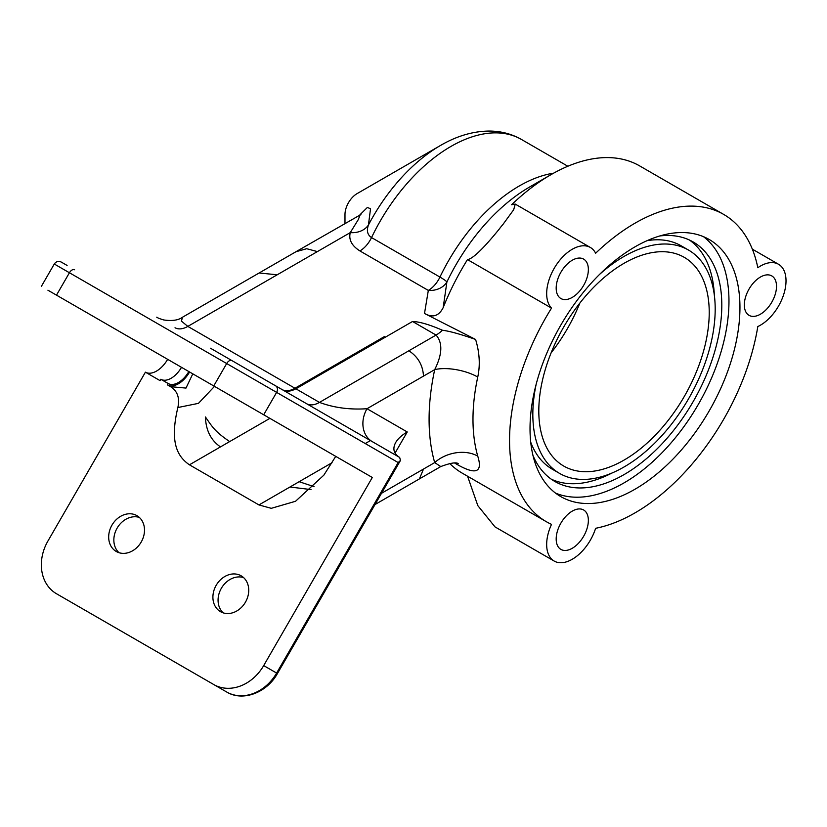 <?xml version="1.0" encoding="UTF-8"?>
<svg xmlns="http://www.w3.org/2000/svg" width="827" height="827" viewBox="0 0 827 827"><rect width="100%" height="100%" fill="white"/><g stroke="black" fill="none" stroke-linecap="round" stroke-linejoin="round"><path stroke-width="1.24" d="M210.503 348.229L282.162 389.61M136.931 341.592L108.678 325.28L136.931 341.592M241.164 401.767L212.901 385.454L241.164 401.767M395.058 453.082L407.246 431.963L367.002 408.724A25.854 21.109 120 0 0 372.357 441.68L275.546 385.785L399.679 457.455L400.475 460.443L277.438 673.54L276.621 673.064A41.371 33.783 120 0 1 226.681 692.003L56.494 593.745A41.371 33.783 120 0 1 47.925 541.023L145.418 372.171A22.236 12.839 120 0 0 167.654 359.332M372.357 441.68L275.546 385.785A5.169 4.218 120 0 1 276.621 392.38L398.159 462.551L400.475 460.443M74.595 269.767A5.169 2.988 120 0 0 69.427 272.755L54.282 264.009C56.06 261.497 58.366 260.836 61.198 262.035L67.101 265.436M139.36 517.423A20.685 16.891 -60 0 0 117.134 528.102A20.685 16.891 -60 0 0 118.995 552.694M116.245 551.485L116.245 551.485A20.685 16.891 120 0 1 111.965 525.124A20.685 16.891 120 0 1 136.931 515.655A20.685 16.891 120 0 1 141.221 542.016A20.685 16.891 120 0 1 116.245 551.485M243.583 577.597A20.685 16.891 -60 0 0 221.357 588.276A20.685 16.891 -60 0 0 223.218 612.869M220.478 611.66L220.478 611.66A20.685 16.891 120 0 1 216.188 585.299A20.685 16.891 120 0 1 241.164 575.819A20.685 16.891 120 0 1 245.443 602.19A20.685 16.891 120 0 1 220.478 611.66M231.849 360.562A5.169 2.988 120 0 0 226.681 363.539L213.748 385.94L372.305 477.479L263.689 665.59A41.371 33.783 120 0 1 213.748 684.539L69.427 601.208A5.169 2.988 120 0 0 69.447 601.229M226.681 692.003L213.748 684.539L226.681 692.003C242.735 701.865 266.904 692.768 277.438 673.54M47.925 290.205L56.494 295.146L69.427 272.755L226.681 363.539L276.621 392.38L263.689 414.772M213.748 385.94L56.494 295.146M372.305 477.479L335.731 456.37L323.833 475.174L295.539 501.276L271.266 508.326L258.934 504.925L189.445 464.815C176.864 456.215 169.721 441.69 177.857 407.525C179.924 398.025 177.485 391.078 170.558 386.685L167.354 384.834L168.129 383.49L160.82 379.273L168.129 383.49A20.685 11.94 -60 0 0 188.825 371.55M160.045 380.616L145.418 372.171L160.045 380.616L160.82 379.273A20.685 11.94 120 0 0 181.506 367.322M443.179 307.623L446.89 282.007A147.247 85.016 -60 0 1 529.631 186.995L550.947 174.683A177.391 102.424 -60 0 0 511.593 204.724L515.252 204.093L513.701 209.696L502.837 224.603A36.202 20.902 -60 0 0 499.167 229.172C483.247 248.772 472.682 258.913 467.482 259.595A177.391 102.424 120 0 0 443.179 307.623C439.044 315.78 433.162 317.899 425.512 313.991L475.597 339.452C460.381 334.149 449.33 331.079 442.476 330.262C429.575 324.629 419.589 321.703 412.539 321.486L295.942 388.793L294.95 388.245A25.854 14.927 -60 0 1 282.121 389.579M282.627 389.868C286.39 391.895 290.815 391.533 295.87 388.783L319.46 402.398C333.922 407.763 349.769 409.872 367.002 408.724L434.692 369.648A208.425 120.339 120 0 0 434.692 462.593L440.77 466.562L419.403 478.905M407.246 431.963C401.819 435.136 397.963 438.661 395.678 442.517C392.36 448.741 393.693 453.723 399.679 457.455M385.341 337.189L384.338 336.63L294.95 388.245L187.822 326.396L181.382 321.083L182.571 317.186C178.498 320.235 172.254 321.165 163.86 319.977C156.293 317.733 157.998 317.578 156.716 317.186M160.045 354.928A22.236 12.839 120 0 0 160.045 354.938L145.418 346.492A22.236 12.839 120 0 1 145.418 346.482M178.694 365.699L160.82 355.383M189.445 371.912L174.301 363.167M189.6 371.995A22.236 12.839 -60 0 1 167.354 384.834M192.794 373.845L185.992 388.08L170.558 386.685M177.857 407.535L198.47 403.349L214.503 386.374M709.225 312.513A120.504 69.571 -60 0 1 656.628 433.793A120.504 69.571 -60 0 1 563.766 466.077A120.504 69.571 -60 0 1 563.766 326.923A120.504 69.571 -60 0 1 684.27 257.352A120.504 69.571 -60 0 1 709.225 312.513M536.134 384.379A128.95 74.451 120 0 0 559.538 473.385A128.95 74.451 120 0 0 658.912 438.837A128.95 74.451 120 0 0 715.19 309.071A128.95 74.451 120 0 0 688.488 250.043A128.95 74.451 120 0 0 599.709 274.275M553.614 173.174A141.19 81.522 120 0 0 439.954 277.076L371.54 237.576A141.19 81.522 -60 0 1 521.475 139.474C511.562 133.85 500.748 131.048 489.036 131.059C472.786 131.266 456.618 136.062 440.533 145.449L357.047 193.642A17.067 9.852 120 0 0 344.983 214.544L344.983 223.414M360.303 214.565L358.153 219.827L350.276 232.604C348.508 239.623 351.723 245.733 359.91 250.932A20.685 11.94 -60 0 0 371.54 237.576C367.457 234.92 366.413 230.733 368.428 225.016L370.527 208.755L367.374 207.443L359.972 214.762M359.91 250.932L428.324 290.422A20.685 11.94 120 0 0 439.954 277.076A20.685 2.243 25.6 0 1 446.89 282.007A20.685 16.778 11.2 0 1 428.324 290.422L424.509 313.443L425.512 313.991M440.533 145.449A135.132 78.017 120 0 0 368.428 225.016A20.685 16.726 13.6 0 1 350.276 232.604L317.382 251.594L306.703 248.72L295.932 251.739L360.903 214.534M688.488 250.043L681.179 245.815A128.95 74.451 120 0 0 647.065 240.678M530.727 442.187A128.95 74.451 120 0 0 552.229 469.157L559.538 473.385M611.753 473.127A138.295 79.847 -60 0 1 551.309 479.205M689.408 239.995A138.295 79.847 -60 0 1 714.363 295.384M659.77 235.964A138.295 79.847 -60 0 1 693.16 241.949A138.295 79.847 -60 0 1 721.806 305.256A138.295 79.847 -60 0 1 661.435 444.43A138.295 79.847 -60 0 1 554.865 481.479A138.295 79.847 -60 0 1 533.001 455.553M703.508 236.687A148.436 85.698 -60 0 1 728.969 301.111A148.436 85.698 -60 0 1 667.74 446.642A148.436 85.698 -60 0 1 555.486 493.078M739.948 307.448A148.436 85.698 -60 0 1 675.152 456.824A148.436 85.698 -60 0 1 560.768 496.593A148.436 85.698 -60 0 1 560.768 325.197A148.436 85.698 -60 0 1 709.204 239.499A148.436 85.698 -60 0 1 739.948 307.448M277.221 274.781L259.12 272.993L296.211 251.584L306.703 248.72L317.382 251.594L187.822 326.396A25.854 14.927 -60 0 1 175.024 327.75M551.516 308.109A177.391 102.424 120 0 0 546.285 521.672A177.391 102.424 120 0 0 551.516 524.359A36.202 20.902 120 0 0 554.162 561.047A36.202 20.902 120 0 0 595.626 528.298A177.391 102.424 120 0 0 757.811 326.541A36.202 20.902 120 0 0 783.541 294.97A36.202 20.902 120 0 0 778.527 264.278A36.202 20.902 120 0 0 757.811 267.731A177.391 102.424 120 0 0 723.687 214.42A177.391 102.424 120 0 0 595.626 253.238A36.202 20.902 120 0 0 590.364 247.469A36.202 20.902 120 0 0 555.672 265.901A36.202 20.902 120 0 0 551.516 308.109L467.482 259.595M588.359 520.4A22.753 13.139 -60 0 1 578.424 543.308A22.753 13.139 -60 0 1 560.892 549.397A22.753 13.139 -60 0 1 560.892 523.129A22.753 13.139 -60 0 1 583.645 509.99A22.753 13.139 -60 0 1 588.359 520.4M588.359 269.53A22.753 13.139 -60 0 1 578.424 292.427A22.753 13.139 -60 0 1 560.892 298.526A22.753 13.139 -60 0 1 560.892 272.248A22.753 13.139 -60 0 1 583.645 259.109A22.753 13.139 -60 0 1 588.359 269.53M776.512 286.338A22.753 13.139 -60 0 1 766.577 309.236A22.753 13.139 -60 0 1 749.045 315.335A22.753 13.139 -60 0 1 749.045 289.057A22.753 13.139 -60 0 1 771.798 275.918A22.753 13.139 -60 0 1 776.512 286.338M550.947 174.683A177.391 102.424 -60 0 1 639.643 165.896L723.687 214.42M467.565 476.228L477.83 505.648L495.001 526.892L554.162 561.047M546.285 521.672L462.252 473.158A177.391 102.424 -60 0 1 449.609 463.399M412.539 321.486L436.067 335.069C442.807 342.812 442.352 354.338 434.692 369.648A31.033 12.343 12.1 0 1 477.748 377.05C480.322 365.152 479.608 352.622 475.587 339.463M454.757 463.099L454.798 463.12C475.432 475.391 483.082 473.065 477.748 456.153A31.033 22.122 -16 0 0 434.692 462.593L381.495 493.305M398.159 462.551L276.621 673.064L263.689 665.59M306.61 403.721A25.854 14.927 120 0 0 319.46 402.398L408.869 350.772C418.007 356.778 422.876 365.224 423.496 376.109M442.476 330.262A31.033 17.915 -60 0 1 436.067 335.069L408.869 350.772M269.902 418.359L189.445 464.815M220.478 446.9C210.906 440.346 205.882 430.371 205.427 416.973C212.405 427.021 214.844 431.529 229.679 441.587M370.413 440.564L365.245 443.551M332.072 462.696L258.934 504.925M314.033 486.638L299.157 481.707M311.014 489.584L289.967 487.01M423.496 469.054L419.423 478.895L375.013 504.532M551.133 352.829A120.504 69.571 120 0 0 579.872 303.033M477.748 456.153A177.391 102.424 -60 0 1 477.748 377.05M54.282 264.009L41.35 286.4M182.591 317.175L259.14 272.982M567.849 166.248L521.475 139.474M515.252 204.093L590.364 247.469M752.353 249.165L778.527 264.278M440.77 466.562C450.353 462.986 456.184 462.014 458.272 463.647"/></g></svg>
